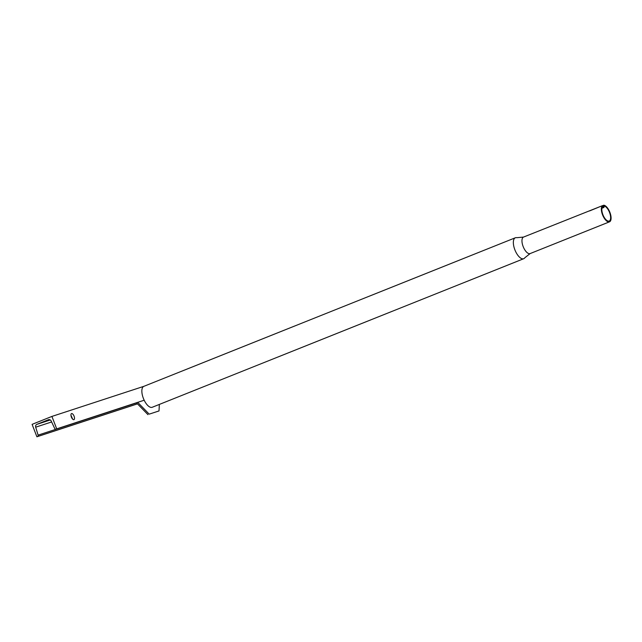 <?xml version="1.0" encoding="UTF-8"?>
<svg xmlns="http://www.w3.org/2000/svg" width="642" height="642" viewBox="0 0 642 642"><rect width="100%" height="100%" fill="white"/><g stroke="black" fill="none" stroke-linecap="round" stroke-linejoin="round"><path stroke-width="0.96" d="M601.939 208.08L603.584 207.422L602.613 206.572A8.025 3.491 68.2 0 0 602.894 214.669A8.025 3.491 68.2 0 0 609.202 221.033A8.025 3.491 68.2 0 0 609.547 212.486A8.025 3.491 68.2 0 0 604.21 206.05L604.114 206.082M530.131 253.574A8.892 3.868 68.2 0 1 523.15 246.528A8.892 3.868 68.2 0 1 523.535 237.075L516.818 237.692A11.275 4.903 68.2 0 0 515.478 237.733A11.275 4.903 68.2 0 0 515.349 237.773A11.275 4.903 68.2 0 0 514.86 249.77A11.275 4.903 68.2 0 0 523.591 258.758A11.275 4.903 68.2 0 0 523.72 258.71A11.275 4.903 68.2 0 0 524.843 257.755L530.131 253.574L609.515 221.827A8.892 3.868 68.2 0 0 609.9 212.374A8.892 3.868 68.2 0 0 603.825 205.215L603.576 206.636M603.512 206.66L602.348 205.697A8.892 3.868 68.2 0 0 602.533 214.781A8.892 3.868 68.2 0 0 609.515 221.827M602.348 205.697L590.086 210.584M152.347 407.221A11.275 4.903 -111.8 0 1 152.218 407.277A11.275 4.903 -111.8 0 1 152.09 407.317A11.275 4.903 -111.8 0 1 143.423 398.481A11.275 4.903 -111.8 0 1 143.848 386.34A11.275 4.903 -111.8 0 1 143.977 386.291M603.584 207.422L601.907 208.249L603.769 207.502M601.907 208.257L603.962 207.438L604.21 206.05M73.894 419.659A3.258 1.42 -111.8 0 1 71.39 417.099A3.258 1.42 -111.8 0 1 71.519 413.592A3.258 1.42 -111.8 0 1 71.551 413.576A3.258 1.42 -111.8 0 1 74.063 416.136A3.258 1.42 -111.8 0 1 73.934 419.643A3.258 1.42 -111.8 0 1 73.894 419.659M159.344 404.42L159.015 410.936L149.193 414.146L137.725 402.341L144.185 400.231L56.713 428.864L51.914 416.425L143.912 386.315M50.301 419.964L36.875 424.354L48.415 419.74A2.367 2.135 71.9 0 1 51.175 420.983L54.706 428.487A1.188 1.067 -108.1 0 0 56.087 429.113L137.107 402.59M70.949 415.238L72.682 419.162M56.713 428.864L56.087 429.113M36.875 424.354A2.367 2.135 -108.1 0 0 35.687 427.179L38.111 435.124L136.553 402.903M137.484 403.858L36.899 436.785L32.1 424.354L51.914 416.425M36.899 436.785L37.517 436.536A1.188 1.067 -108.1 0 0 38.111 435.124M149.193 414.146L159.015 410.936M147.957 414.644L136.489 402.839L137.725 402.341M602.589 205.705L603.689 205.271M603.616 205.504L602.75 205.849M51.633 421.954L35.687 427.179M137.452 403.826L37.517 436.536M523.535 237.075L590.159 210.56M523.72 258.71L152.218 407.277M515.349 237.773L143.848 386.34M602.573 205.697L603.745 205.223M602.389 205.665L589.581 210.929M56.031 429.129L137.075 402.606"/></g></svg>
